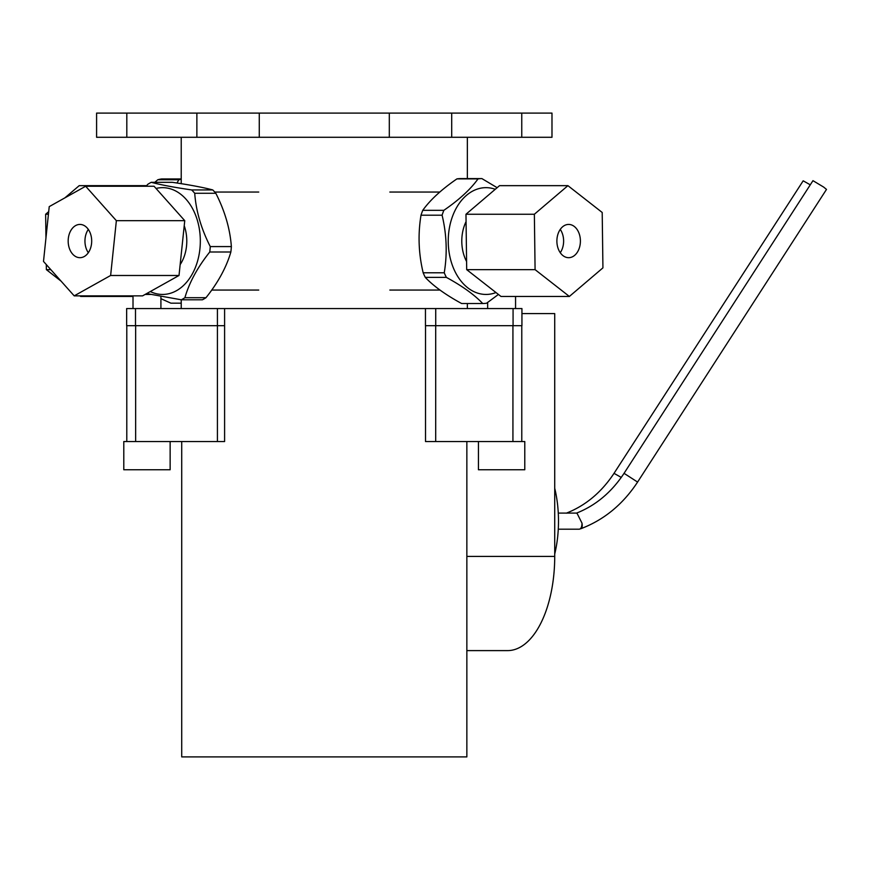 <?xml version="1.0" encoding="UTF-8"?>
<svg xmlns="http://www.w3.org/2000/svg" width="870" height="870" viewBox="0 0 870 870"><rect width="100%" height="100%" fill="white"/><g stroke="black" fill="none" stroke-linecap="round" stroke-linejoin="round"><path stroke-width="1.3" d="M170.139 441.547L170.139 469.756L123.79 469.756L123.79 441.547L224.601 441.547L224.601 308.556L126.65 308.556L126.65 325.685L224.601 325.685M425.517 325.685L425.517 441.547L524.784 441.547L524.784 469.756L478.435 469.756L478.435 441.547M435.696 441.547L435.696 325.685L521.935 325.685L521.935 308.556L425.452 308.556L425.452 325.685L435.729 325.685L435.729 308.556M554.723 554.038A75.559 37.78 -90 0 0 554.723 488.244M181.721 441.547L181.721 756.9L466.853 756.9L466.853 441.547M224.906 308.556L425.452 308.556M96.592 137.286L451.704 137.286L451.704 113.1L96.592 113.1L96.592 137.286L96.592 113.1M466.853 650.608L507.623 650.608A94.199 47.1 -90 0 0 554.723 556.408L554.723 313.591L521.935 313.591M215.814 193.27C224.873 211.04 230.05 228.81 231.366 246.58L210.268 246.58C201.209 228.81 196.033 211.04 194.717 193.27L215.814 193.27A62.466 44.174 -90 0 0 212.748 189.932L191.65 189.932C174.304 187.398 160.83 184.864 151.239 182.319L172.325 182.319C189.671 184.864 203.145 187.398 212.748 189.932M194.717 193.27A62.466 44.174 -90 0 0 191.65 189.932M151.239 182.319A62.466 44.174 -90 0 0 147.661 184.407L146.236 186.245M146.66 293.581L181.308 299.791A62.466 44.174 -90 0 0 183.113 298.801A62.466 44.174 -90 0 0 184.886 297.703C189.301 282.467 197.599 267.242 209.757 252.006L230.854 252.006A62.466 44.174 -90 0 0 231.366 246.58M209.757 252.006A62.466 44.174 -90 0 0 210.268 246.58M181.308 299.791L202.405 299.791A62.466 44.174 -90 0 0 204.211 298.801A62.466 44.174 -90 0 0 205.983 297.703L184.886 297.703M230.854 252.006C226.428 267.242 218.142 282.467 205.983 297.703M180.155 264.61A34.256 24.219 -90 0 0 184.222 225.711M150.292 291.548A53.396 37.758 -90 0 0 176.969 290.417A53.396 37.758 -90 0 0 198.828 226.167A53.396 37.758 -90 0 0 156.034 188.464M154.795 182.319L157.807 179.753L178.905 179.753L176.915 183.015M181.221 178.937L161.635 178.937A62.466 44.174 -90 0 0 157.807 179.753M178.905 179.753A62.466 44.174 -90 0 1 181.221 179.198M181.221 303.173L170.911 303.173L160.917 298.671M422.755 210.322C430.28 199.839 441.677 189.366 456.935 178.883L478.032 178.883C470.507 189.366 459.121 199.839 443.852 210.322L422.755 210.322A62.466 44.174 90 0 0 421.004 215.205L442.09 215.205C446.691 234.4 447.408 253.594 444.255 272.788L423.168 272.788C418.568 253.594 417.85 234.4 421.004 215.205M443.852 210.322A62.466 44.174 90 0 0 442.09 215.205M425.278 277.378L446.364 277.378C462.351 286.089 474.465 294.799 482.709 303.521L461.622 303.521C445.625 294.799 433.51 286.089 425.278 277.378A62.466 44.174 90 0 1 423.168 272.788M444.255 272.788A62.466 44.174 90 0 0 446.364 277.378M482.709 303.521A62.466 44.174 90 0 0 486.569 303.228L498.423 294.451M497.14 187.692L481.893 178.589L460.806 178.589A62.466 44.174 90 0 0 456.935 178.883M481.893 178.589A62.466 44.174 90 0 0 478.032 178.883M466.07 221.611A34.256 24.219 90 0 0 466.592 261.533M495.269 189.29A53.396 37.758 90 0 0 448.246 241.588A53.396 37.758 90 0 0 495.987 292.548M116.362 220.675L85.662 186.245L49.231 206.625L43.5 261.435L74.2 295.865L110.631 275.485L116.362 220.675L184.755 220.675L154.055 186.245L85.662 186.245M84.26 256.519A16.628 11.756 90 0 1 79.931 257.683A16.628 11.756 90 0 1 68.175 241.055A16.628 11.756 90 0 1 79.931 224.427A16.628 11.756 90 0 1 91.48 237.945A16.628 11.756 90 0 1 84.26 256.519M110.631 275.485L179.013 275.485L184.755 220.675M74.2 295.865L142.582 295.865L179.013 275.485M88.316 229.408A16.628 11.756 -90 0 0 88.316 252.702M133.012 296.452L80.66 296.452L79.909 295.865M61.052 281.119L46.371 269.646L46.306 264.578M45.958 237.967L45.642 214.248L48.709 211.638M64.837 197.903L79.203 185.658L146.682 185.658M45.642 214.248L48.437 214.248M46.371 269.646L50.819 269.646M534.365 214.248L535.083 269.646L569.371 296.452L602.932 267.862L602.203 212.476L567.925 185.658L534.365 214.248L465.972 214.248L466.69 269.646L500.979 296.452L569.371 296.452M574.33 226.504A16.628 11.756 -90 0 1 580.029 245.209A16.628 11.756 -90 0 1 568.643 257.683A16.628 11.756 -90 0 1 556.887 241.055A16.628 11.756 -90 0 1 568.643 224.427A16.628 11.756 -90 0 1 574.33 226.504M560.258 252.702A16.628 11.756 90 0 0 560.258 229.408M535.083 269.646L466.69 269.646M567.925 185.658L499.532 185.658L465.972 214.248M145.105 294.451L150.586 294.451M810.274 184.821L803.184 180.819L614.024 473.334L621.267 477.434M624.051 473.323L637.59 482.067L826.5 189.41L823.629 187.061L812.961 180.666L624.051 473.323C611.501 492.333 595.591 505.622 576.342 513.191M580.355 528.786A8.058 3.241 -110.2 0 0 580.877 528.71A8.058 3.241 -110.2 0 0 581.997 523.153L576.94 513.082L558.268 513.082M581.997 523.153C581.954 526.937 581.029 528.949 579.224 529.199L558.268 529.199M551.982 137.286L551.982 113.1L551.982 137.286L451.704 137.286M551.982 113.1L451.704 113.1M389.303 137.286L389.303 113.1M259.271 137.286L259.271 113.1M196.87 137.286L196.87 113.1M217.413 308.556L217.413 441.547M135.644 441.547L135.644 325.685M513.072 308.556L513.072 325.685M512.93 325.685L512.93 441.547M135.502 325.685L135.502 308.556M554.723 556.408L466.853 556.408M521.761 113.1L521.761 137.286M126.813 137.286L126.813 113.1M126.792 325.685L126.792 441.547M521.782 325.685L521.782 441.547M181.221 137.286L181.221 183.69M181.221 299.78L181.221 308.556M467.353 137.286L467.353 178.589M467.353 303.521L467.353 308.556M258.749 192.052L214.759 192.052M258.749 290.058L211.704 290.058M389.825 290.058L440.035 290.058M389.825 192.052L439.828 192.052M160.917 308.556L160.917 296.485M133.012 308.556L133.012 295.865M515.562 308.556L515.562 296.452M487.657 308.556L487.657 302.466M566.272 513.191C585.532 505.633 601.442 492.344 614.024 473.334M637.59 482.067C622.942 504.339 604.041 519.89 580.877 528.71"/></g></svg>
